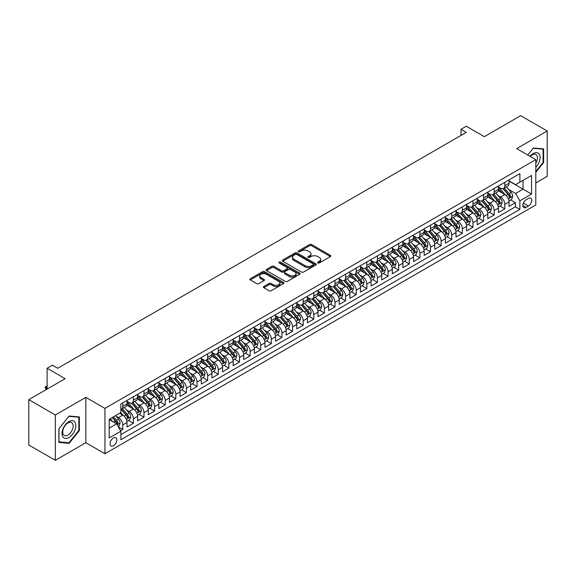 <?xml version="1.0" encoding="UTF-8"?>
<svg xmlns="http://www.w3.org/2000/svg" width="576" height="576" viewBox="0 0 576 576"><rect width="100%" height="100%" fill="white"/><g stroke="black" fill="none" stroke-linecap="round" stroke-linejoin="round"><path stroke-width="0.86" d="M317.851 262.958A1.03 0.598 0 0 0 319.306 262.958L330.372 256.572A1.476 0.85 0 0 0 330.804 255.967A1.476 0.85 0 0 0 330.372 255.37L311.623 244.541A1.476 0.85 0 0 0 309.542 244.541L298.476 250.934A1.03 0.598 0 0 0 298.174 251.352A1.03 0.598 0 0 0 298.476 251.77A1.03 0.598 0 0 0 299.93 251.77L301.363 250.949A4.716 2.722 0 0 1 308.03 250.949L309.593 251.849A4.716 2.722 0 0 1 310.975 253.771A4.716 2.722 0 0 1 309.593 255.694L308.16 256.522A1.03 0.598 0 0 0 307.858 256.946A1.03 0.598 0 0 0 308.16 257.364A1.03 0.598 0 0 0 309.622 257.364L311.054 256.536A4.716 2.722 0 0 1 317.722 256.536L319.284 257.443A4.716 2.722 0 0 1 320.659 259.366A4.716 2.722 0 0 1 319.284 261.288L317.851 262.116A1.03 0.598 0 0 0 317.549 262.541A1.03 0.598 0 0 0 317.851 262.958L317.851 262.116M113.429 445.766A4.802 2.772 120 0 0 116.568 441.533A4.802 2.772 120 0 0 115.834 437.688A4.802 2.772 120 0 0 113.429 437.926A4.802 2.772 120 0 0 110.297 442.159A4.802 2.772 120 0 0 111.031 446.004A4.802 2.772 120 0 0 113.429 445.766M263.815 286.517A1.476 0.85 0 0 0 263.383 287.122A1.476 0.85 0 0 0 263.815 287.719L269.071 290.758A1.476 0.85 0 0 0 271.159 290.758L283.45 283.658A1.476 0.85 0 0 0 283.882 283.061A1.476 0.85 0 0 0 283.45 282.456L264.701 271.634A1.476 0.85 0 0 0 262.62 271.634L250.322 278.734A1.476 0.85 0 0 0 249.89 279.331A1.476 0.85 0 0 0 250.322 279.936L256.68 283.601A1.476 0.85 0 0 0 258.761 283.601L264.024 280.562A1.476 0.85 0 0 0 264.456 279.965A1.476 0.85 0 0 0 264.024 279.36L260.87 277.546A3.938 2.275 0 0 1 259.718 275.933A3.938 2.275 0 0 1 262.152 273.83A3.938 2.275 0 0 1 266.443 274.327L278.791 281.448A3.938 2.275 0 0 1 279.943 283.061A3.938 2.275 0 0 1 277.51 285.163A3.938 2.275 0 0 1 273.218 284.666L271.159 283.478A1.476 0.85 0 0 0 269.071 283.478L263.815 286.517L263.815 287.719M535.795 182.923L547.2 176.342L547.2 130.997L520.668 115.682L484.322 136.67L466.286 126.252L460.98 129.312L466.286 132.379L57.715 368.258L52.409 365.198L47.102 368.258L47.102 389.095M55.332 414.979L55.332 460.318L85.838 442.699L85.838 397.361L55.332 414.979L28.8 399.658L65.146 378.677L47.102 368.258M85.838 397.361L104.94 408.391L535.795 159.646L535.795 204.984L104.94 453.73L104.94 408.391M547.2 130.997L516.694 148.615L535.795 159.646M301.471 272.052A1.476 0.85 0 0 0 303.552 272.052L315.842 264.96A1.476 0.85 0 0 0 316.274 264.355A1.476 0.85 0 0 0 315.842 263.758L297.094 252.929A1.476 0.85 0 0 0 295.013 252.929L282.722 260.028A1.476 0.85 0 0 0 282.29 260.626A1.476 0.85 0 0 0 282.722 261.23L301.471 272.052M279.54 263.182A1.03 0.598 0 0 1 280.584 263.326L280.584 262.102L299.65 273.11A1.476 0.85 0 0 1 300.082 273.708A1.476 0.85 0 0 1 299.65 274.313L287.352 281.405A1.476 0.85 0 0 1 285.271 281.405L266.522 270.583L266.522 269.381A1.476 0.85 0 0 0 266.09 269.978A1.476 0.85 0 0 0 266.522 270.583M266.522 269.381L271.786 266.342A1.476 0.85 0 0 1 273.866 266.342L281.47 270.734A1.476 0.85 0 0 0 283.55 270.734L287.042 268.718A1.476 0.85 0 0 0 287.474 268.114A1.476 0.85 0 0 0 287.042 267.516L279.13 262.944A1.03 0.598 0 0 1 278.827 262.519A1.03 0.598 0 0 1 279.461 261.972A1.03 0.598 0 0 1 280.584 262.102M55.332 460.318L28.8 445.003L28.8 399.658M120.571 430.675L122.767 429.408L118.368 426.866M115.862 416.045L118.526 417.586A6.005 3.463 60 0 1 122.767 424.937L127.015 422.482L127.015 426.96L133.38 423.281L128.556 420.494M126.475 409.918L129.139 411.458A6.005 3.463 60 0 1 133.38 418.81L137.628 416.354L137.628 420.833L143.993 417.154L139.169 414.367M137.088 403.79L139.752 405.331A6.005 3.463 60 0 1 143.993 412.682L148.241 410.227L148.241 414.706L154.606 411.026L149.774 408.24M147.694 397.663L150.365 399.204A6.005 3.463 60 0 1 154.606 406.555L158.854 404.1L158.854 408.578L165.218 404.899L160.387 402.113M158.306 391.536L160.97 393.077A6.005 3.463 60 0 1 165.218 400.428L169.466 397.98L169.466 402.451L175.831 398.772L171 395.986M168.919 385.409L171.583 386.95A6.005 3.463 60 0 1 175.831 394.301L180.072 391.853L180.072 396.324L186.444 392.645L181.613 389.858M179.532 379.282L182.196 380.822A6.005 3.463 60 0 1 186.444 388.174L190.685 385.726L190.685 390.197L197.057 386.518L192.226 383.731M190.145 373.154L192.809 374.695A6.005 3.463 60 0 1 197.057 382.046L201.298 379.598L201.298 384.07L207.67 380.39L202.838 377.604M200.758 367.027L203.422 368.568A6.005 3.463 60 0 1 207.67 375.919L211.91 373.471L211.91 377.942L218.275 374.263L213.451 371.477M211.37 360.9L214.034 362.441A6.005 3.463 60 0 1 218.275 369.792L222.523 367.344L222.523 371.815L228.888 368.136L224.064 365.35M221.983 354.773L224.647 356.314A6.005 3.463 60 0 1 228.888 363.665L233.136 361.217L233.136 365.688L239.501 362.009L234.677 359.222M232.596 348.646L235.26 350.186A6.005 3.463 60 0 1 239.501 357.538L243.749 355.09L243.749 359.561L250.114 355.889L245.29 353.095M243.209 342.526L245.873 344.059A6.005 3.463 60 0 1 250.114 351.41L254.362 348.962L254.362 353.434L260.726 349.762L255.895 346.968M253.814 336.398L256.486 337.932A6.005 3.463 60 0 1 260.726 345.283L264.974 342.835L264.974 347.306L271.339 343.634L266.508 340.841M264.427 330.271L267.091 331.805A6.005 3.463 60 0 1 271.339 339.156L275.587 336.708L275.587 341.179L281.952 337.507L277.121 334.721M275.04 324.144L277.704 325.678A6.005 3.463 60 0 1 281.952 333.029L286.193 330.581L286.193 335.052L292.565 331.38L287.734 328.594M285.653 318.017L288.317 319.55A6.005 3.463 60 0 1 292.565 326.909L296.806 324.454L296.806 328.925L303.178 325.253L298.346 322.466M296.266 311.89L298.93 313.423A6.005 3.463 60 0 1 303.178 320.782L307.418 318.326L307.418 322.798L313.79 319.126L308.959 316.339M306.878 305.762L309.542 307.296A6.005 3.463 60 0 1 313.79 314.654L318.031 312.199L318.031 316.67L324.396 312.998L319.572 310.212M317.491 299.635L320.155 301.176A6.005 3.463 60 0 1 324.396 308.527L328.644 306.072L328.644 310.55L335.009 306.871L330.185 304.085M328.104 293.508L330.768 295.049A6.005 3.463 60 0 1 335.009 302.4L339.257 299.945L339.257 304.423L345.622 300.744L340.798 297.958M338.717 287.381L341.381 288.922A6.005 3.463 60 0 1 345.622 296.273L349.87 293.818L349.87 298.296L356.234 294.617L351.41 291.83M349.33 281.254L351.994 282.794A6.005 3.463 60 0 1 356.234 290.146L360.482 287.69L360.482 292.169L366.847 288.49L362.016 285.703M359.935 275.126L362.606 276.667A6.005 3.463 60 0 1 366.847 284.018L371.095 281.57L371.095 286.042L377.46 282.362L372.629 279.576M370.548 268.999L373.212 270.54A6.005 3.463 60 0 1 377.46 277.891L381.708 275.443L381.708 279.914L388.073 276.235L383.242 273.449M381.161 262.872L383.825 264.413A6.005 3.463 60 0 1 388.073 271.764L392.314 269.316L392.314 273.787L398.686 270.108L393.854 267.322M391.774 256.745L394.438 258.286A6.005 3.463 60 0 1 398.686 265.637L402.926 263.189L402.926 267.66L409.298 263.981L404.467 261.194M402.386 250.618L405.05 252.158A6.005 3.463 60 0 1 409.298 259.51L413.539 257.062L413.539 261.533L419.911 257.854L415.08 255.067M412.999 244.49L415.663 246.031A6.005 3.463 60 0 1 419.911 253.382L424.152 250.934L424.152 255.406L430.517 251.726L425.693 248.94M423.612 238.363L426.276 239.904A6.005 3.463 60 0 1 430.517 247.255L434.765 244.807L434.765 249.278L441.13 245.599L436.306 242.813M434.225 232.236L436.889 233.777A6.005 3.463 60 0 1 441.13 241.128L445.378 238.68L445.378 243.151L451.742 239.479L446.918 236.686M444.838 226.116L447.502 227.65A6.005 3.463 60 0 1 451.742 235.001L455.99 232.553L455.99 237.024L462.355 233.352L457.531 230.558M455.45 219.989L458.114 221.522A6.005 3.463 60 0 1 462.355 228.874L466.603 226.426L466.603 230.897L472.968 227.225L468.137 224.431M466.056 213.862L468.727 215.395A6.005 3.463 60 0 1 472.968 222.746L477.216 220.298L477.216 224.77L483.581 221.098L478.75 218.304M476.669 207.734L479.333 209.268A6.005 3.463 60 0 1 483.581 216.619L487.829 214.171L487.829 218.642L494.194 214.97L489.362 212.184M487.282 201.607L489.946 203.141A6.005 3.463 60 0 1 494.194 210.499L498.434 208.044L498.434 212.515L504.806 208.843L504.806 204.372A6.005 3.463 -120 0 0 500.558 197.014L497.894 195.48M499.975 206.057L504.806 208.843M127.015 422.482A6.005 3.463 -120 0 0 122.767 415.13L119.585 413.294M137.628 416.354A6.005 3.463 -120 0 0 133.38 409.003L126.821 405.216M148.241 410.227A6.005 3.463 -120 0 0 143.993 402.876L137.434 399.089M158.854 404.1A6.005 3.463 -120 0 0 154.606 396.749L148.046 392.962M169.466 397.98A6.005 3.463 -120 0 0 165.218 390.622L158.652 386.834M180.072 391.853A6.005 3.463 -120 0 0 175.831 384.494L169.265 380.707M190.685 385.726A6.005 3.463 -120 0 0 186.444 378.367L179.878 374.58M201.298 379.598A6.005 3.463 -120 0 0 197.057 372.247L190.49 368.453M211.91 373.471A6.005 3.463 -120 0 0 207.67 366.12L201.103 362.326M222.523 367.344A6.005 3.463 -120 0 0 218.275 359.993L211.716 356.198M233.136 361.217A6.005 3.463 -120 0 0 228.888 353.866L222.329 350.071M243.749 355.09A6.005 3.463 -120 0 0 239.501 347.738L232.942 343.951M254.362 348.962A6.005 3.463 -120 0 0 250.114 341.611L243.554 337.824M264.974 342.835A6.005 3.463 -120 0 0 260.726 335.484L254.167 331.697M275.587 336.708A6.005 3.463 -120 0 0 271.339 329.357L264.773 325.57M286.193 330.581A6.005 3.463 -120 0 0 281.952 323.23L275.386 319.442M296.806 324.454A6.005 3.463 -120 0 0 292.565 317.102L285.998 313.315M307.418 318.326A6.005 3.463 -120 0 0 303.178 310.975L296.611 307.188M318.031 312.199A6.005 3.463 -120 0 0 313.79 304.848L307.224 301.061M328.644 306.072A6.005 3.463 -120 0 0 324.396 298.721L317.837 294.934M339.257 299.945A6.005 3.463 -120 0 0 335.009 292.594L328.45 288.806M349.87 293.818A6.005 3.463 -120 0 0 345.622 286.466L339.062 282.679M360.482 287.69A6.005 3.463 -120 0 0 356.234 280.339L349.675 276.552M371.095 281.57A6.005 3.463 -120 0 0 366.847 274.212L360.288 270.425M381.708 275.443A6.005 3.463 -120 0 0 377.46 268.085L370.894 264.298M392.314 269.316A6.005 3.463 -120 0 0 388.073 261.958L381.506 258.17M402.926 263.189A6.005 3.463 -120 0 0 398.686 255.838L392.119 252.043M413.539 257.062A6.005 3.463 -120 0 0 409.298 249.71L402.732 245.916M424.152 250.934A6.005 3.463 -120 0 0 419.911 243.583L413.345 239.789M434.765 244.807A6.005 3.463 -120 0 0 430.517 237.456L423.958 233.662M445.378 238.68A6.005 3.463 -120 0 0 441.13 231.329L434.57 227.534M455.99 232.553A6.005 3.463 -120 0 0 451.742 225.202L445.183 221.414M466.603 226.426A6.005 3.463 -120 0 0 462.355 219.074L455.796 215.287M477.216 220.298A6.005 3.463 -120 0 0 472.968 212.947L466.409 209.16M487.829 214.171A6.005 3.463 -120 0 0 483.581 206.82L477.014 203.033M498.434 208.044A6.005 3.463 -120 0 0 494.194 200.693L487.627 196.906M528.473 198.425L526.133 199.771A4.651 2.686 120 0 0 523.094 203.875A4.651 2.686 120 0 0 523.807 207.605A4.651 2.686 120 0 0 526.133 207.374L528.473 206.021A4.651 2.686 120 0 0 531.511 201.924A4.651 2.686 120 0 0 530.798 198.194A4.651 2.686 120 0 0 528.473 198.425M109.188 428.119L116.618 423.835L120.859 431.186L120.859 439.762L519.876 209.39L519.876 200.815L515.628 193.464L508.507 189.353M120.859 431.186L109.188 437.926L109.188 419.299L120.859 412.56L120.859 403.978L519.876 173.614L519.876 182.189L531.547 175.45L531.547 194.076L519.876 200.815M127.015 401.407L129.139 402.631A6.005 3.463 60 0 0 132.142 402.934L136.382 400.478A6.005 3.463 -120 0 0 137.628 397.728L137.628 394.301M137.628 395.28L139.752 396.504A6.005 3.463 60 0 0 142.754 396.806L146.995 394.351A6.005 3.463 -120 0 0 148.241 391.608L148.241 388.174M148.241 389.153L150.365 390.377A6.005 3.463 60 0 0 153.36 390.679L157.608 388.224A6.005 3.463 -120 0 0 158.854 385.481L158.854 382.046M158.854 383.026L160.97 384.25A6.005 3.463 60 0 0 163.973 384.552L168.221 382.097A6.005 3.463 -120 0 0 169.466 379.354L169.466 375.919M169.466 376.898L171.583 378.122A6.005 3.463 60 0 0 174.586 378.425L178.834 375.97A6.005 3.463 -120 0 0 180.072 373.226L180.072 369.792M180.072 370.771L182.196 371.995A6.005 3.463 60 0 0 185.198 372.298L189.446 369.842A6.005 3.463 -120 0 0 190.685 367.099L190.685 363.665M190.685 364.644L192.809 365.875A6.005 3.463 60 0 0 195.811 366.17L200.059 363.715A6.005 3.463 -120 0 0 201.298 360.972L201.298 357.538M201.298 358.517L203.422 359.748A6.005 3.463 60 0 0 206.424 360.043L210.665 357.595A6.005 3.463 -120 0 0 211.91 354.845L211.91 351.41M211.91 352.39L214.034 353.621A6.005 3.463 60 0 0 217.037 353.916L221.278 351.468A6.005 3.463 -120 0 0 222.523 348.718L222.523 345.283M222.523 346.27L224.647 347.494A6.005 3.463 60 0 0 227.65 347.789L231.89 345.341A6.005 3.463 -120 0 0 233.136 342.59L233.136 339.156M233.136 340.142L235.26 341.366A6.005 3.463 60 0 0 238.262 341.662L242.503 339.214A6.005 3.463 -120 0 0 243.749 336.463L243.749 333.029M243.749 334.015L245.873 335.239A6.005 3.463 60 0 0 248.868 335.534L253.116 333.086A6.005 3.463 -120 0 0 254.362 330.336L254.362 326.902M254.362 327.888L256.486 329.112A6.005 3.463 60 0 0 259.481 329.407L263.729 326.959A6.005 3.463 -120 0 0 264.974 324.209L264.974 320.782M264.974 321.761L267.091 322.985A6.005 3.463 60 0 0 270.094 323.28L274.342 320.832A6.005 3.463 -120 0 0 275.587 318.082L275.587 314.654M275.587 315.634L277.704 316.858A6.005 3.463 60 0 0 280.706 317.153L284.954 314.705A6.005 3.463 -120 0 0 286.193 311.954L286.193 308.527M286.193 309.506L288.317 310.73A6.005 3.463 60 0 0 291.319 311.026L295.567 308.578A6.005 3.463 -120 0 0 296.806 305.827L296.806 302.4M296.806 303.379L298.93 304.603A6.005 3.463 60 0 0 301.932 304.898L306.18 302.45A6.005 3.463 -120 0 0 307.418 299.7L307.418 296.273M307.418 297.252L309.542 298.476A6.005 3.463 60 0 0 312.545 298.771L316.786 296.323A6.005 3.463 -120 0 0 318.031 293.573L318.031 290.146M318.031 291.125L320.155 292.349A6.005 3.463 60 0 0 323.158 292.644L327.398 290.196A6.005 3.463 -120 0 0 328.644 287.446L328.644 284.018M328.644 284.998L330.768 286.222A6.005 3.463 60 0 0 333.77 286.524L338.011 284.069A6.005 3.463 -120 0 0 339.257 281.318L339.257 277.891M339.257 278.87L341.381 280.094A6.005 3.463 60 0 0 344.383 280.397L348.624 277.942A6.005 3.463 -120 0 0 349.87 275.191L349.87 271.764M349.87 272.743L351.994 273.967A6.005 3.463 60 0 0 354.989 274.27L359.237 271.814A6.005 3.463 -120 0 0 360.482 269.071L360.482 265.637M360.482 266.616L362.606 267.84A6.005 3.463 60 0 0 365.602 268.142L369.85 265.687A6.005 3.463 -120 0 0 371.095 262.944L371.095 259.51M371.095 260.489L373.212 261.713A6.005 3.463 60 0 0 376.214 262.015L380.462 259.56A6.005 3.463 -120 0 0 381.708 256.817L381.708 253.382M381.708 254.362L383.825 255.586A6.005 3.463 60 0 0 386.827 255.888L391.075 253.433A6.005 3.463 -120 0 0 392.314 250.69L392.314 247.255M392.314 248.234L394.438 249.466A6.005 3.463 60 0 0 397.44 249.761L401.688 247.306A6.005 3.463 -120 0 0 402.926 244.562L402.926 241.128M402.926 242.107L405.05 243.338A6.005 3.463 60 0 0 408.053 243.634L412.301 241.178A6.005 3.463 -120 0 0 413.539 238.435L413.539 235.001M413.539 235.98L415.663 237.211A6.005 3.463 60 0 0 418.666 237.506L422.906 235.058A6.005 3.463 -120 0 0 424.152 232.308L424.152 228.874M424.152 229.853L426.276 231.084A6.005 3.463 60 0 0 429.278 231.379L433.519 228.931A6.005 3.463 -120 0 0 434.765 226.181L434.765 222.746M434.765 223.733L436.889 224.957A6.005 3.463 60 0 0 439.891 225.252L444.132 222.804A6.005 3.463 -120 0 0 445.378 220.054L445.378 216.619M445.378 217.606L447.502 218.83A6.005 3.463 60 0 0 450.504 219.125L454.745 216.677A6.005 3.463 -120 0 0 455.99 213.926L455.99 210.492M455.99 211.478L458.114 212.702A6.005 3.463 60 0 0 461.11 212.998L465.358 210.55A6.005 3.463 -120 0 0 466.603 207.799L466.603 204.372M466.603 205.351L468.727 206.575A6.005 3.463 60 0 0 471.722 206.87L475.97 204.422A6.005 3.463 -120 0 0 477.216 201.672L477.216 198.245M477.216 199.224L479.333 200.448A6.005 3.463 60 0 0 482.335 200.743L486.583 198.295A6.005 3.463 -120 0 0 487.829 195.545L487.829 192.118M487.829 193.097L489.946 194.321A6.005 3.463 60 0 0 492.948 194.616L497.196 192.168A6.005 3.463 -120 0 0 498.434 189.418L498.434 185.99M120.859 434.614L515.419 206.82L515.419 202.716L509.047 206.388L509.047 201.917A6.005 3.463 -120 0 0 504.806 194.566L498.24 190.778M498.434 186.97L500.558 188.194A6.005 3.463 -120 0 0 503.561 188.489A6.005 3.463 -120 0 0 504.806 185.746L504.806 182.311M503.561 188.489L507.809 186.041A6.005 3.463 -120 0 0 509.047 183.29L509.047 179.863M122.767 402.876L122.767 406.31A6.005 3.463 60 0 1 121.529 409.054A6.005 3.463 60 0 1 120.859 409.298M121.529 409.054L125.77 406.606A6.005 3.463 -120 0 0 127.015 403.855L127.015 400.428M133.38 396.749L133.38 400.183A6.005 3.463 60 0 1 132.142 402.934M143.993 390.622L143.993 394.056A6.005 3.463 60 0 1 142.754 396.806M154.606 384.494L154.606 387.929A6.005 3.463 60 0 1 153.36 390.679M165.218 378.367L165.218 381.802A6.005 3.463 60 0 1 163.973 384.552M175.831 372.247L175.831 375.674A6.005 3.463 60 0 1 174.586 378.425M186.444 366.12L186.444 369.547A6.005 3.463 60 0 1 185.198 372.298M197.057 359.993L197.057 363.42A6.005 3.463 60 0 1 195.811 366.17M207.67 353.866L207.67 357.293A6.005 3.463 60 0 1 206.424 360.043M218.275 347.738L218.275 351.166A6.005 3.463 60 0 1 217.037 353.916M228.888 341.611L228.888 345.038A6.005 3.463 60 0 1 227.65 347.789M239.501 335.484L239.501 338.911A6.005 3.463 60 0 1 238.262 341.662M250.114 329.357L250.114 332.784A6.005 3.463 60 0 1 248.868 335.534M260.726 323.23L260.726 326.657A6.005 3.463 60 0 1 259.481 329.407M271.339 317.102L271.339 320.537A6.005 3.463 60 0 1 270.094 323.28M281.952 310.975L281.952 314.41A6.005 3.463 60 0 1 280.706 317.153M292.565 304.848L292.565 308.282A6.005 3.463 60 0 1 291.319 311.026M303.178 298.721L303.178 302.155A6.005 3.463 60 0 1 301.932 304.898M313.79 292.594L313.79 296.028A6.005 3.463 60 0 1 312.545 298.771M324.396 286.466L324.396 289.901A6.005 3.463 60 0 1 323.158 292.644M335.009 280.339L335.009 283.774A6.005 3.463 60 0 1 333.77 286.524M345.622 274.212L345.622 277.646A6.005 3.463 60 0 1 344.383 280.397M356.234 268.085L356.234 271.519A6.005 3.463 60 0 1 354.989 274.27M366.847 261.958L366.847 265.392A6.005 3.463 60 0 1 365.602 268.142M377.46 255.83L377.46 259.265A6.005 3.463 60 0 1 376.214 262.015M388.073 249.71L388.073 253.138A6.005 3.463 60 0 1 386.827 255.888M398.686 243.583L398.686 247.01A6.005 3.463 60 0 1 397.44 249.761M409.298 237.456L409.298 240.883A6.005 3.463 60 0 1 408.053 243.634M419.911 231.329L419.911 234.756A6.005 3.463 60 0 1 418.666 237.506M430.517 225.202L430.517 228.629A6.005 3.463 60 0 1 429.278 231.379M441.13 219.074L441.13 222.502A6.005 3.463 60 0 1 439.891 225.252M451.742 212.947L451.742 216.374A6.005 3.463 60 0 1 450.504 219.125M462.355 206.82L462.355 210.247A6.005 3.463 60 0 1 461.11 212.998M472.968 200.693L472.968 204.127A6.005 3.463 60 0 1 471.722 206.87M483.581 194.566L483.581 198A6.005 3.463 60 0 1 482.335 200.743M494.194 188.438L494.194 191.873A6.005 3.463 60 0 1 492.948 194.616M494.194 210.499L494.194 214.97M483.581 216.619L483.581 221.098M472.968 222.746L472.968 227.225M462.355 228.874L462.355 233.352M451.742 235.001L451.742 239.479M441.13 241.128L441.13 245.599M430.517 247.255L430.517 251.726M419.911 253.382L419.911 257.854M409.298 259.51L409.298 263.981M398.686 265.637L398.686 270.108M388.073 271.764L388.073 276.235M377.46 277.891L377.46 282.362M366.847 284.018L366.847 288.49M356.234 290.146L356.234 294.617M345.622 296.273L345.622 300.744M335.009 302.4L335.009 306.871M324.396 308.527L324.396 312.998M313.79 314.654L313.79 319.126M303.178 320.782L303.178 325.253M292.565 326.909L292.565 331.38M281.952 333.029L281.952 337.507M271.339 339.156L271.339 343.634M260.726 345.283L260.726 349.762M250.114 351.41L250.114 355.889M239.501 357.538L239.501 362.009M228.888 363.665L228.888 368.136M218.275 369.792L218.275 374.263M207.67 375.919L207.67 380.39M197.057 382.046L197.057 386.518M186.444 388.174L186.444 392.645M175.831 394.301L175.831 398.772M165.218 400.428L165.218 404.899M154.606 406.555L154.606 411.026M143.993 412.682L143.993 417.154M133.38 418.81L133.38 423.281M122.767 424.937L122.767 429.408M116.618 423.835L109.188 419.544M515.628 193.464L523.058 189.173L523.058 180.353L531.547 175.45M509.047 181.087L531.547 194.076M509.047 180.842L515.628 184.637L519.876 182.189M85.838 442.699L104.94 453.73M460.98 129.312L460.98 135.439M510.588 199.93L515.419 202.716M515.419 206.82L519.876 209.39M535.795 172.318L543.643 162.547L543.643 148.896L533.405 147.982L527.76 155.002M58.889 442.426L69.127 443.34L79.366 430.596L79.366 416.945L69.127 416.03L58.889 428.767L58.889 442.426M543.118 162.245L543.643 162.547M78.833 430.294L79.366 430.596M68.047 442.714L69.127 443.34M318.262 263.102L319.284 262.512A4.716 2.722 0 0 0 320.659 260.59L320.659 259.366M310.975 253.771L310.975 254.995A4.716 2.722 0 0 1 309.593 256.925L308.578 257.508M330.372 255.37L330.372 256.572L311.623 245.765A1.476 0.85 0 0 0 309.542 245.765L298.886 251.921M315.842 263.758L315.842 264.96L297.094 254.153A1.476 0.85 0 0 0 295.013 254.153L282.737 261.238M313.243 264.78A1.03 0.598 0 0 0 313.546 264.355A1.03 0.598 0 0 0 313.243 263.938L296.784 254.434A1.03 0.598 0 0 0 295.322 254.434L293.81 255.305A4.716 2.722 0 0 0 292.435 257.227A4.716 2.722 0 0 0 293.81 259.157L305.064 265.651A4.716 2.722 0 0 0 311.731 265.651L313.243 264.78L313.243 266.004A1.03 0.598 0 0 0 313.546 265.579L313.546 264.355M292.435 257.227L292.435 258.458A4.716 2.722 0 0 0 293.81 260.381L293.81 259.157M313.243 266.004L311.731 266.875A4.716 2.722 0 0 1 305.064 266.875L293.81 260.381M266.544 270.59L271.786 267.566L271.786 266.342M287.474 268.114L287.474 269.338A1.476 0.85 0 0 1 287.042 269.942L283.55 271.958A1.476 0.85 0 0 1 281.47 271.958L273.866 267.566A1.476 0.85 0 0 0 271.786 267.566M280.584 263.326L299.628 274.32M289.361 275.285A3.938 2.275 0 0 0 293.652 275.782A3.938 2.275 0 0 0 296.086 273.679A3.938 2.275 0 0 0 294.934 272.066L290.585 269.561A1.476 0.85 0 0 0 288.504 269.561L285.012 271.577A1.476 0.85 0 0 0 284.58 272.174A1.476 0.85 0 0 0 285.012 272.779L289.361 275.285L289.361 276.516A3.938 2.275 0 0 0 293.652 277.006A3.938 2.275 0 0 0 296.086 274.903L296.086 273.679M284.58 272.174L284.58 273.398A1.476 0.85 0 0 0 285.012 274.003L285.012 272.779M289.361 276.516L285.012 274.003M279.943 283.061L279.943 284.285A3.938 2.275 0 0 1 277.51 286.387A3.938 2.275 0 0 1 273.218 285.898L271.159 284.71A1.476 0.85 0 0 0 269.071 284.71L263.837 287.734M259.718 275.933L259.718 277.157A3.938 2.275 0 0 0 260.87 278.77L260.87 277.546M264.002 280.577L260.87 278.77M283.428 283.673L264.701 272.858A1.476 0.85 0 0 0 262.62 272.858L250.344 279.943M508.961 200.866L511.704 199.282L512.762 196.222A3.974 2.297 -120 0 0 511.214 192.485L506.369 186.869M505.397 194.954L499.644 188.294A11.484 6.631 -120 0 0 498.434 187.034M502.243 193.082L499.025 189.36A9.533 5.501 -120 0 0 498.434 188.719M503.021 188.705L507.924 194.386A3.974 2.297 60 0 1 509.342 197.122C509.94 197.928 510.365 197.676 510.617 196.387A3.974 2.297 -120 0 0 509.198 193.651L504.353 188.035M503.309 188.611L508.579 194.717A2.023 1.166 60 0 1 509.09 195.509L510.617 196.387M509.342 197.122L509.63 197.597M535.795 167.386A9.756 5.63 120 0 0 539.964 156.074A9.756 5.63 120 0 0 533.189 153.547A9.756 5.63 120 0 0 529.999 156.298M535.795 163.296A7.387 4.262 120 0 0 535.918 154.555A7.387 4.262 120 0 0 532.224 154.922A7.387 4.262 120 0 0 530.294 156.47M527.782 155.016L533.189 148.284L543.118 149.17L543.118 162.396L535.795 171.504M542.455 148.788L543.118 149.17M74.887 430.092A9.756 5.63 120 0 0 72.36 420.674A9.756 5.63 120 0 0 62.942 429.026A9.756 5.63 120 0 0 65.462 438.451A9.756 5.63 120 0 0 74.887 430.092M72.468 429.408A7.387 4.262 120 0 0 71.64 422.604A7.387 4.262 120 0 0 63.425 428.594A7.387 4.262 120 0 0 64.253 435.398A7.387 4.262 120 0 0 72.468 429.408M58.99 441.907L58.99 428.674L68.911 416.333L78.833 417.218L78.833 430.445L68.911 442.793L58.889 441.842M78.178 416.837L78.833 417.218M498.348 206.993L501.091 205.409L502.15 202.349A3.974 2.297 -120 0 0 500.602 198.612L495.756 192.996M494.784 201.082L489.031 194.422A11.484 6.631 -120 0 0 487.829 193.162M491.63 199.21L488.412 195.487A9.533 5.501 -120 0 0 487.829 194.846M492.408 194.832L497.311 200.513A3.974 2.297 60 0 1 498.73 203.249C499.327 204.048 499.752 203.803 500.004 202.514A3.974 2.297 -120 0 0 498.586 199.778L493.74 194.162M492.696 194.738L497.966 200.844A2.023 1.166 60 0 1 498.478 201.636L500.004 202.514M498.73 203.249L499.018 203.724M487.735 213.12L490.478 211.536L491.537 208.476A3.974 2.297 -120 0 0 489.989 204.739L485.143 199.123M484.171 207.209L478.418 200.549A11.484 6.631 -120 0 0 477.216 199.289M481.018 205.337L477.799 201.614A9.533 5.501 -120 0 0 477.216 200.974M481.795 200.959L486.698 206.64A3.974 2.297 60 0 1 488.117 209.376C488.714 210.175 489.139 209.93 489.391 208.642A3.974 2.297 -120 0 0 487.973 205.906L483.127 200.29M482.083 200.866L487.354 206.971A2.023 1.166 60 0 1 487.865 207.763L489.391 208.642M488.117 209.376L488.405 209.851M477.122 219.247L479.866 217.663L480.924 214.603A3.974 2.297 -120 0 0 479.376 210.866L474.53 205.25M473.558 213.336L467.806 206.676A11.484 6.631 -120 0 0 466.603 205.416M470.405 211.464L467.186 207.742A9.533 5.501 -120 0 0 466.603 207.101M471.182 207.086L476.086 212.767A3.974 2.297 60 0 1 477.504 215.503C478.102 216.302 478.526 216.058 478.778 214.769A3.974 2.297 -120 0 0 477.36 212.033L472.514 206.417M471.47 206.993L476.741 213.098A2.023 1.166 60 0 1 477.252 213.89L478.778 214.769M477.504 215.503L477.799 215.978M466.51 225.374L469.253 223.79L470.318 220.73A3.974 2.297 -120 0 0 468.763 216.994L463.918 211.378M462.946 219.463L457.193 212.803A11.484 6.631 -120 0 0 455.99 211.543M459.792 217.591L456.574 213.869A9.533 5.501 -120 0 0 455.99 213.228M460.57 213.214L465.48 218.894A3.974 2.297 60 0 1 466.891 221.63C467.489 222.43 467.914 222.185 468.166 220.896A3.974 2.297 -120 0 0 466.747 218.16L461.902 212.544M460.858 213.12L466.128 219.226A2.023 1.166 60 0 1 466.639 220.018L468.166 220.896M466.891 221.63L467.186 222.106M455.897 231.502L458.64 229.918L459.706 226.858A3.974 2.297 -120 0 0 458.158 223.121L453.305 217.505M452.333 225.59L446.587 218.93A11.484 6.631 -120 0 0 445.378 217.67M449.179 223.718L445.961 219.996A9.533 5.501 -120 0 0 445.378 219.355M449.957 219.341L454.867 225.022A3.974 2.297 60 0 1 456.286 227.758C456.883 228.557 457.308 228.312 457.553 227.023A3.974 2.297 -120 0 0 456.134 224.287L451.289 218.671M450.252 219.247L455.515 225.353A2.023 1.166 60 0 1 456.026 226.145L457.553 227.023M456.286 227.758L456.574 228.233M445.291 237.629L448.027 236.045L449.093 232.978A3.974 2.297 -120 0 0 447.545 229.248L442.692 223.632M441.72 231.718L435.974 225.058A11.484 6.631 -120 0 0 434.765 223.798M438.566 229.846L435.355 226.123A9.533 5.501 -120 0 0 434.765 225.482M439.351 225.468L444.254 231.149A3.974 2.297 60 0 1 445.673 233.885C446.27 234.684 446.695 234.439 446.947 233.15A3.974 2.297 -120 0 0 445.529 230.414L440.676 224.798M439.639 225.374L444.91 231.48A2.023 1.166 60 0 1 445.414 232.272L446.947 233.15M445.673 233.885L445.961 234.36M434.678 243.756L437.422 242.172L438.48 239.105A3.974 2.297 -120 0 0 436.932 235.375L432.079 229.759M431.107 237.845L425.362 231.185A11.484 6.631 -120 0 0 424.152 229.925M427.954 235.973L424.742 232.25A9.533 5.501 -120 0 0 424.152 231.61M428.738 231.595L433.642 237.276A3.974 2.297 60 0 1 435.06 240.012C435.658 240.811 436.082 240.566 436.334 239.278A3.974 2.297 -120 0 0 434.916 236.534L430.063 230.926M429.026 231.502L434.297 237.6A2.023 1.166 60 0 1 434.808 238.399L436.334 239.278M435.06 240.012L435.348 240.487M424.066 249.883L426.809 248.299L427.867 245.232A3.974 2.297 -120 0 0 426.319 241.502L421.466 235.886M420.494 243.972L414.749 237.312A11.484 6.631 -120 0 0 413.539 236.052M417.341 242.1L414.13 238.378A9.533 5.501 -120 0 0 413.539 237.737M418.126 237.722L423.029 243.403A3.974 2.297 60 0 1 424.447 246.139C425.045 246.938 425.47 246.694 425.722 245.405A3.974 2.297 -120 0 0 424.303 242.662L419.45 237.053M418.414 237.629L423.684 243.727A2.023 1.166 60 0 1 424.195 244.519L425.722 245.405M424.447 246.139L424.735 246.614M413.453 256.01L416.196 254.426L417.254 251.359A3.974 2.297 -120 0 0 415.706 247.63L410.861 242.014M409.889 250.092L404.136 243.439A11.484 6.631 -120 0 0 402.926 242.179M406.735 248.227L403.517 244.505A9.533 5.501 -120 0 0 402.926 243.864M407.513 243.85L412.416 249.523A3.974 2.297 60 0 1 413.834 252.266C414.432 253.066 414.857 252.821 415.109 251.532A3.974 2.297 -120 0 0 413.69 248.789L408.838 243.18M407.801 243.756L413.071 249.854A2.023 1.166 60 0 1 413.582 250.646L415.109 251.532M413.834 252.266L414.122 252.734M402.84 262.138L405.583 260.554L406.642 257.486A3.974 2.297 -120 0 0 405.094 253.757L400.248 248.141M399.276 256.219L393.523 249.566A11.484 6.631 -120 0 0 392.314 248.299M396.122 254.354L392.904 250.632A9.533 5.501 -120 0 0 392.314 249.991M396.9 249.977L401.803 255.65A3.974 2.297 60 0 1 403.222 258.394C403.819 259.193 404.244 258.948 404.496 257.659A3.974 2.297 -120 0 0 403.078 254.916L398.232 249.307M397.188 249.883L402.458 255.982A2.023 1.166 60 0 1 402.97 256.774L404.496 257.659M403.222 258.394L403.51 258.862M392.227 268.265L394.97 266.681L396.029 263.614A3.974 2.297 -120 0 0 394.481 259.884L389.635 254.268M388.663 262.346L382.91 255.694A11.484 6.631 -120 0 0 381.708 254.426M385.51 260.482L382.291 256.759A9.533 5.501 -120 0 0 381.708 256.118M386.287 256.104L391.19 261.778A3.974 2.297 60 0 1 392.609 264.521C393.206 265.32 393.631 265.075 393.883 263.786A3.974 2.297 -120 0 0 392.465 261.043L387.619 255.434M386.575 256.01L391.846 262.109A2.023 1.166 60 0 1 392.357 262.901L393.883 263.786M392.609 264.521L392.897 264.989M381.614 274.392L384.358 272.808L385.416 269.741A3.974 2.297 -120 0 0 383.868 266.011L379.022 260.395M378.05 268.474L372.298 261.821A11.484 6.631 -120 0 0 371.095 260.554M374.897 266.609L371.678 262.886A9.533 5.501 -120 0 0 371.095 262.246M375.674 262.231L380.578 267.905A3.974 2.297 60 0 1 381.996 270.648C382.594 271.447 383.018 271.202 383.27 269.914A3.974 2.297 -120 0 0 381.852 267.17L377.006 261.562M375.962 262.138L381.233 268.236A2.023 1.166 60 0 1 381.744 269.028L383.27 269.914M381.996 270.648L382.284 271.116M371.002 280.519L373.745 278.935L374.803 275.868A3.974 2.297 -120 0 0 373.255 272.131L368.41 266.522M367.438 274.601L361.685 267.948A11.484 6.631 -120 0 0 360.482 266.681M364.284 272.736L361.066 269.014A9.533 5.501 -120 0 0 360.482 268.373M365.062 268.358L369.965 274.032A3.974 2.297 60 0 1 371.383 276.775C371.981 277.574 372.406 277.33 372.658 276.041A3.974 2.297 -120 0 0 371.239 273.298L366.394 267.682M365.35 268.265L370.62 274.363A2.023 1.166 60 0 1 371.131 275.155L372.658 276.041M371.383 276.775L371.678 277.243M360.389 286.639L363.132 285.062L364.198 281.995A3.974 2.297 -120 0 0 362.642 278.258L357.797 272.65M356.825 280.728L351.072 274.075A11.484 6.631 -120 0 0 349.87 272.808M353.671 278.863L350.453 275.141A9.533 5.501 -120 0 0 349.87 274.5M354.449 274.486L359.359 280.159A3.974 2.297 60 0 1 360.77 282.902C361.368 283.702 361.793 283.457 362.045 282.168A3.974 2.297 -120 0 0 360.626 279.425L355.781 273.809M354.737 274.392L360.007 280.49A2.023 1.166 60 0 1 360.518 281.282L362.045 282.168M360.77 282.902L361.066 283.37M349.776 292.766L352.519 291.19L353.585 288.122A3.974 2.297 -120 0 0 352.037 284.386L347.184 278.777M346.212 286.855L340.466 280.195A11.484 6.631 -120 0 0 339.257 278.935M343.058 284.99L339.84 281.261A9.533 5.501 -120 0 0 339.257 280.627M343.836 280.613L348.746 286.286A3.974 2.297 60 0 1 350.165 289.03C350.762 289.829 351.187 289.584 351.432 288.295A3.974 2.297 -120 0 0 350.014 285.552L345.168 279.936M344.131 280.519L349.394 286.618A2.023 1.166 60 0 1 349.906 287.41L351.432 288.295M350.165 289.03L350.453 289.498M339.17 298.894L341.906 297.31L342.972 294.25A3.974 2.297 -120 0 0 341.424 290.513L336.571 284.904M335.599 292.982L329.854 286.322A11.484 6.631 -120 0 0 328.644 285.062M332.446 291.118L329.234 287.388A9.533 5.501 -120 0 0 328.644 286.754M333.23 286.733L338.134 292.414A3.974 2.297 60 0 1 339.552 295.157C340.15 295.956 340.574 295.711 340.826 294.415A3.974 2.297 -120 0 0 339.408 291.679L334.555 286.063M333.518 286.646L338.789 292.745A2.023 1.166 60 0 1 339.293 293.537L340.826 294.415M339.552 295.157L339.84 295.625M328.558 305.021L331.301 303.437L332.359 300.377A3.974 2.297 -120 0 0 330.811 296.64L325.958 291.031M324.986 299.11L319.241 292.45A11.484 6.631 -120 0 0 318.031 291.19M321.833 297.245L318.622 293.515A9.533 5.501 -120 0 0 318.031 292.874M322.618 292.86L327.521 298.541A3.974 2.297 60 0 1 328.939 301.284C329.537 302.083 329.962 301.838 330.214 300.542A3.974 2.297 -120 0 0 328.795 297.806L323.942 292.19M322.906 292.774L328.176 298.872A2.023 1.166 60 0 1 328.687 299.664L330.214 300.542M328.939 301.284L329.227 301.752M317.945 311.148L320.688 309.564L321.746 306.504A3.974 2.297 -120 0 0 320.198 302.767L315.346 297.158M314.374 305.237L308.628 298.577A11.484 6.631 -120 0 0 307.418 297.317M311.22 303.372L308.009 299.642A9.533 5.501 -120 0 0 307.418 299.002M312.005 298.987L316.908 304.668A3.974 2.297 60 0 1 318.326 307.411C318.924 308.21 319.349 307.966 319.601 306.67A3.974 2.297 -120 0 0 318.182 303.934L313.33 298.318M312.293 298.894L317.563 304.999A2.023 1.166 60 0 1 318.074 305.791L319.601 306.67M318.326 307.411L318.614 307.879M307.332 317.275L310.075 315.691L311.134 312.631A3.974 2.297 -120 0 0 309.586 308.894L304.74 303.278M303.768 311.364L298.015 304.704A11.484 6.631 -120 0 0 296.806 303.444M300.614 309.492L297.396 305.77A9.533 5.501 -120 0 0 296.806 305.129M301.392 305.114L306.295 310.795A3.974 2.297 60 0 1 307.714 313.531C308.311 314.338 308.736 314.086 308.988 312.797A3.974 2.297 -120 0 0 307.57 310.061L302.717 304.445M301.68 305.021L306.95 311.126A2.023 1.166 60 0 1 307.462 311.918L308.988 312.797M307.714 313.531L308.002 314.006M296.719 323.402L299.462 321.818L300.521 318.758A3.974 2.297 -120 0 0 298.973 315.022L294.127 309.406M293.155 317.491L287.402 310.831A11.484 6.631 -120 0 0 286.193 309.571M290.002 315.619L286.783 311.897A9.533 5.501 -120 0 0 286.193 311.256M290.779 311.242L295.682 316.922A3.974 2.297 60 0 1 297.101 319.658C297.698 320.458 298.123 320.213 298.375 318.924A3.974 2.297 -120 0 0 296.957 316.188L292.111 310.572M291.067 311.148L296.338 317.254A2.023 1.166 60 0 1 296.849 318.046L298.375 318.924M297.101 319.658L297.389 320.134M286.106 329.53L288.85 327.946L289.908 324.886A3.974 2.297 -120 0 0 288.36 321.149L283.514 315.533M282.542 323.618L276.79 316.958A11.484 6.631 -120 0 0 275.587 315.698M279.389 321.746L276.17 318.024A9.533 5.501 -120 0 0 275.587 317.383M280.166 317.369L285.07 323.05A3.974 2.297 60 0 1 286.488 325.786C287.086 326.585 287.51 326.34 287.762 325.051A3.974 2.297 -120 0 0 286.344 322.315L281.498 316.699M280.454 317.275L285.725 323.381A2.023 1.166 60 0 1 286.236 324.173L287.762 325.051M286.488 325.786L286.776 326.261M275.494 335.657L278.237 334.073L279.295 331.013A3.974 2.297 -120 0 0 277.747 327.276L272.902 321.66M271.93 329.746L266.177 323.086A11.484 6.631 -120 0 0 264.974 321.826M268.776 327.874L265.558 324.151A9.533 5.501 -120 0 0 264.974 323.51M269.554 323.496L274.457 329.177A3.974 2.297 60 0 1 275.875 331.913C276.473 332.712 276.898 332.467 277.15 331.178A3.974 2.297 -120 0 0 275.731 328.442L270.886 322.826M269.842 323.402L275.112 329.508A2.023 1.166 60 0 1 275.623 330.3L277.15 331.178M275.875 331.913L276.163 332.388M264.881 341.784L267.624 340.2L268.682 337.14A3.974 2.297 -120 0 0 267.134 333.403L262.289 327.787M261.317 335.873L255.564 329.213A11.484 6.631 -120 0 0 254.362 327.953M258.163 334.001L254.945 330.278A9.533 5.501 -120 0 0 254.362 329.638M258.941 329.623L263.844 335.304A3.974 2.297 60 0 1 265.262 338.04C265.86 338.839 266.285 338.594 266.537 337.306A3.974 2.297 -120 0 0 265.118 334.57L260.273 328.954M259.229 329.53L264.499 335.635A2.023 1.166 60 0 1 265.01 336.427L266.537 337.306M265.262 338.04L265.558 338.515M254.268 347.911L257.011 346.327L258.077 343.267A3.974 2.297 -120 0 0 256.522 339.53L251.676 333.914M250.704 342L244.951 335.34A11.484 6.631 -120 0 0 243.749 334.08M247.55 340.128L244.332 336.406A9.533 5.501 -120 0 0 243.749 335.765M248.328 335.75L253.238 341.431A3.974 2.297 60 0 1 254.65 344.167C255.247 344.966 255.672 344.722 255.924 343.433A3.974 2.297 -120 0 0 254.506 340.697L249.66 335.081M248.616 335.657L253.886 341.762A2.023 1.166 60 0 1 254.398 342.554L255.924 343.433M254.65 344.167L254.945 344.642M243.655 354.038L246.398 352.454L247.464 349.387A3.974 2.297 -120 0 0 245.916 345.658L241.063 340.042M240.091 348.127L234.346 341.467A11.484 6.631 -120 0 0 233.136 340.207M236.938 346.255L233.719 342.533A9.533 5.501 -120 0 0 233.136 341.892M237.715 341.878L242.626 347.558A3.974 2.297 60 0 1 244.044 350.294C244.642 351.094 245.066 350.849 245.311 349.56A3.974 2.297 -120 0 0 243.9 346.824L239.047 341.208M238.01 341.784L243.274 347.89A2.023 1.166 60 0 1 243.785 348.682L245.311 349.56M244.044 350.294L244.332 350.77M233.05 360.166L235.786 358.582L236.851 355.514A3.974 2.297 -120 0 0 235.303 351.785L230.45 346.169M229.478 354.254L223.733 347.594A11.484 6.631 -120 0 0 222.523 346.334M226.325 352.382L223.114 348.66A9.533 5.501 -120 0 0 222.523 348.019M227.11 348.005L232.013 353.686A3.974 2.297 60 0 1 233.431 356.422C234.029 357.221 234.454 356.976 234.706 355.687A3.974 2.297 -120 0 0 233.287 352.944L228.434 347.335M227.398 347.911L232.668 354.01A2.023 1.166 60 0 1 233.172 354.809L234.706 355.687M233.431 356.422L233.719 356.897M222.437 366.293L225.18 364.709L226.238 361.642A3.974 2.297 -120 0 0 224.69 357.912L219.838 352.296M218.866 360.382L213.12 353.722A11.484 6.631 -120 0 0 211.91 352.462M215.712 358.51L212.501 354.787A9.533 5.501 -120 0 0 211.91 354.146M216.497 354.132L221.4 359.813A3.974 2.297 60 0 1 222.818 362.549C223.416 363.348 223.841 363.103 224.093 361.814A3.974 2.297 -120 0 0 222.674 359.071L217.822 353.462M216.785 354.038L222.055 360.137A2.023 1.166 60 0 1 222.566 360.929L224.093 361.814M222.818 362.549L223.106 363.024M211.824 372.42L214.567 370.836L215.626 367.769A3.974 2.297 -120 0 0 214.078 364.039L209.225 358.423M208.253 366.502L202.507 359.849A11.484 6.631 -120 0 0 201.298 358.589M205.099 364.637L201.888 360.914A9.533 5.501 -120 0 0 201.298 360.274M205.884 360.259L210.787 365.933A3.974 2.297 60 0 1 212.206 368.676C212.803 369.475 213.228 369.23 213.48 367.942A3.974 2.297 -120 0 0 212.062 365.198L207.209 359.59M206.172 360.166L211.442 366.264A2.023 1.166 60 0 1 211.954 367.056L213.48 367.942M212.206 368.676L212.494 369.144M201.211 378.547L203.954 376.963L205.013 373.896A3.974 2.297 -120 0 0 203.465 370.166L198.619 364.55M197.647 372.629L191.894 365.976A11.484 6.631 -120 0 0 190.685 364.709M194.494 370.764L191.275 367.042A9.533 5.501 -120 0 0 190.685 366.401M195.271 366.386L200.174 372.06A3.974 2.297 60 0 1 201.593 374.803C202.19 375.602 202.615 375.358 202.867 374.069A3.974 2.297 -120 0 0 201.449 371.326L196.596 365.717M195.559 366.293L200.83 372.391A2.023 1.166 60 0 1 201.341 373.183L202.867 374.069M201.593 374.803L201.881 375.271M190.598 384.674L193.342 383.09L194.4 380.023A3.974 2.297 -120 0 0 192.852 376.294L188.006 370.678M187.034 378.756L181.282 372.103A11.484 6.631 -120 0 0 180.072 370.836M183.881 376.891L180.662 373.169A9.533 5.501 -120 0 0 180.072 372.528M184.658 372.514L189.562 378.187A3.974 2.297 60 0 1 190.98 380.93C191.578 381.73 192.002 381.485 192.254 380.196A3.974 2.297 -120 0 0 190.836 377.453L185.99 371.844M184.946 372.42L190.217 378.518A2.023 1.166 60 0 1 190.728 379.31L192.254 380.196M190.98 380.93L191.268 381.398M179.986 390.802L182.729 389.218L183.787 386.15A3.974 2.297 -120 0 0 182.239 382.421L177.394 376.805M176.422 384.883L170.669 378.23A11.484 6.631 -120 0 0 169.466 376.963M173.268 383.018L170.05 379.296A9.533 5.501 -120 0 0 169.466 378.655M174.046 378.641L178.949 384.314A3.974 2.297 60 0 1 180.367 387.058C180.965 387.857 181.39 387.612 181.642 386.323A3.974 2.297 -120 0 0 180.223 383.58L175.378 377.971M174.334 378.547L179.604 384.646A2.023 1.166 60 0 1 180.115 385.438L181.642 386.323M180.367 387.058L180.655 387.526M169.373 396.929L172.116 395.345L173.174 392.278A3.974 2.297 -120 0 0 171.626 388.541L166.781 382.932M165.809 391.01L160.056 384.358A11.484 6.631 -120 0 0 158.854 383.09M162.655 389.146L159.437 385.423A9.533 5.501 -120 0 0 158.854 384.782M163.433 384.768L168.336 390.442A3.974 2.297 60 0 1 169.754 393.185C170.352 393.984 170.777 393.739 171.029 392.45A3.974 2.297 -120 0 0 169.61 389.707L164.765 384.091M163.721 384.674L168.991 390.773A2.023 1.166 60 0 1 169.502 391.565L171.029 392.45M169.754 393.185L170.042 393.653M158.76 403.049L161.503 401.472L162.562 398.405A3.974 2.297 -120 0 0 161.014 394.668L156.168 389.059M155.196 397.138L149.443 390.485A11.484 6.631 -120 0 0 148.241 389.218M152.042 395.273L148.824 391.55A9.533 5.501 -120 0 0 148.241 390.91M152.82 390.895L157.723 396.569A3.974 2.297 60 0 1 159.142 399.312C159.739 400.111 160.164 399.866 160.416 398.578A3.974 2.297 -120 0 0 158.998 395.834L154.152 390.218M153.108 390.802L158.378 396.9A2.023 1.166 60 0 1 158.89 397.692L160.416 398.578M159.142 399.312L159.437 399.78M148.147 409.176L150.89 407.599L151.956 404.532A3.974 2.297 -120 0 0 150.401 400.795L145.555 395.186M144.583 403.265L138.83 396.612A11.484 6.631 -120 0 0 137.628 395.345M141.43 401.4L138.211 397.678A9.533 5.501 -120 0 0 137.628 397.037M142.207 397.022L147.118 402.696A3.974 2.297 60 0 1 148.529 405.439C149.126 406.238 149.551 405.994 149.803 404.705A3.974 2.297 -120 0 0 148.385 401.962L143.539 396.346M142.495 396.929L147.766 403.027A2.023 1.166 60 0 1 148.277 403.819L149.803 404.705M148.529 405.439L148.824 405.907M137.534 415.303L140.278 413.719L141.343 410.659A3.974 2.297 -120 0 0 139.795 406.922L134.942 401.314M133.97 409.392L128.225 402.732A11.484 6.631 -120 0 0 127.015 401.472M130.817 407.527L127.598 403.798A9.533 5.501 -120 0 0 127.015 403.164M131.594 403.142L136.505 408.823A3.974 2.297 60 0 1 137.923 411.566C138.521 412.366 138.946 412.121 139.19 410.832A3.974 2.297 -120 0 0 137.779 408.089L132.926 402.473M131.89 403.056L137.153 409.154A2.023 1.166 60 0 1 137.664 409.946L139.19 410.832M137.923 411.566L138.211 412.034M126.929 421.43L129.665 419.846L130.73 416.786A3.974 2.297 -120 0 0 129.182 413.05L124.33 407.441M123.358 415.519L120.823 412.582M120.204 413.654L119.794 413.172M120.989 409.27L125.892 414.95A3.974 2.297 60 0 1 127.31 417.694C127.908 418.493 128.333 418.248 128.585 416.952A3.974 2.297 -120 0 0 127.166 414.216L122.314 408.6M121.277 409.183L126.547 415.282A2.023 1.166 60 0 1 127.051 416.074L128.585 416.952M127.31 417.694L127.598 418.162M118.152 426.499L119.059 425.974L120.118 422.914A3.974 2.297 -120 0 0 118.57 419.177L115.517 415.642M112.666 421.553L110.21 418.709M109.591 419.782L109.188 419.306M112.226 417.542L115.279 421.078A3.974 2.297 60 0 1 116.698 423.821C117.295 424.62 117.72 424.375 117.972 423.079A3.974 2.297 -120 0 0 116.554 420.343L113.501 416.808M112.471 417.398L115.934 421.409A2.023 1.166 60 0 1 116.446 422.201L117.972 423.079M116.698 423.821L116.986 424.289M47.102 386.885L46.26 387.374L47.102 387.864M45.302 386.827L46.26 387.374L46.26 389.585L45.302 388.051L45.302 386.827L47.102 386.237M118.526 417.586L122.767 415.13M129.139 411.458L133.38 409.003M139.752 405.331L143.993 402.876M150.365 399.204L154.606 396.749M160.97 393.077L165.218 390.622M171.583 386.95L175.831 384.494M182.196 380.822L186.444 378.367M192.809 374.695L197.057 372.247M203.422 368.568L207.67 366.12M214.034 362.441L218.275 359.993M224.647 356.314L228.888 353.866M235.26 350.186L239.501 347.738M245.873 344.059L250.114 341.611M256.486 337.932L260.726 335.484M267.091 331.805L271.339 329.357M277.704 325.678L281.952 323.23M288.317 319.55L292.565 317.102M298.93 313.423L303.178 310.975M309.542 307.296L313.79 304.848M320.155 301.176L324.396 298.721M330.768 295.049L335.009 292.594M341.381 288.922L345.622 286.466M351.994 282.794L356.234 280.339M362.606 276.667L366.847 274.212M373.212 270.54L377.46 268.085M383.825 264.413L388.073 261.958M394.438 258.286L398.686 255.838M405.05 252.158L409.298 249.71M415.663 246.031L419.911 243.583M426.276 239.904L430.517 237.456M436.889 233.777L441.13 231.329M447.502 227.65L451.742 225.202M458.114 221.522L462.355 219.074M468.727 215.395L472.968 212.947M479.333 209.268L483.581 206.82M489.946 203.141L494.194 200.693M500.558 197.014L504.806 194.566M504.806 185.746L509.047 183.29M122.767 406.31L127.015 403.855M133.38 400.183L137.628 397.728M143.993 394.056L148.241 391.608M154.606 387.929L158.854 385.481M165.218 381.802L169.466 379.354M175.831 375.674L180.072 373.226M186.444 369.547L190.685 367.099M197.057 363.42L201.298 360.972M207.67 357.293L211.91 354.845M218.275 351.166L222.523 348.718M228.888 345.038L233.136 342.59M239.501 338.911L243.749 336.463M250.114 332.784L254.362 330.336M260.726 326.657L264.974 324.209M271.339 320.537L275.587 318.082M281.952 314.41L286.193 311.954M292.565 308.282L296.806 305.827M303.178 302.155L307.418 299.7M313.79 296.028L318.031 293.573M324.396 289.901L328.644 287.446M335.009 283.774L339.257 281.318M345.622 277.646L349.87 275.191M356.234 271.519L360.482 269.071M366.847 265.392L371.095 262.944M377.46 259.265L381.708 256.817M388.073 253.138L392.314 250.69M398.686 247.01L402.926 244.562M409.298 240.883L413.539 238.435M419.911 234.756L424.152 232.308M430.517 228.629L434.765 226.181M441.13 222.502L445.378 220.054M451.742 216.374L455.99 213.926M462.355 210.247L466.603 207.799M472.968 204.127L477.216 201.672M483.581 198L487.829 195.545M494.194 191.873L498.434 189.418M504.806 204.372L509.047 201.917M523.382 203.083L528.473 206.021M522.842 205.474L526.133 207.374M319.284 262.512L319.284 261.288M308.16 257.364L308.16 256.522M309.593 256.925L309.593 255.694M298.476 251.77L298.476 250.934M309.542 245.765L309.542 244.541M311.623 245.765L311.623 244.541M282.722 261.23L282.722 260.028M295.013 254.153L295.013 252.929M297.094 254.153L297.094 252.929M305.064 266.875L305.064 265.651M311.731 266.875L311.731 265.651M273.866 267.566L273.866 266.342M281.47 271.958L281.47 270.734M283.55 271.958L283.55 270.734M287.042 269.942L287.042 268.718M299.65 274.313L299.65 273.11M269.071 284.71L269.071 283.478M271.159 284.71L271.159 283.478M273.218 285.898L273.218 284.666M264.024 280.562L264.024 279.36M250.322 279.936L250.322 278.734M262.62 272.858L262.62 271.634M264.701 272.858L264.701 271.634M283.45 283.658L283.45 282.456M508.356 198.828L512.741 196.294M499.644 188.294L500.191 187.978M509.198 193.651L511.214 192.485M506.03 195.48L507.924 194.386M497.743 204.955L502.128 202.421M489.031 194.422L489.578 194.105M498.586 199.778L500.602 198.612M495.418 201.607L497.311 200.513M487.13 211.082L491.515 208.548M478.418 200.549L478.966 200.232M487.973 205.906L489.989 204.739M484.805 207.734L486.698 206.64M476.518 217.21L480.902 214.675M467.806 206.676L468.353 206.359M477.36 212.033L479.376 210.866M474.192 213.862L476.086 212.767M465.905 223.337L470.29 220.802M457.193 212.803L457.74 212.486M466.747 218.16L468.763 216.994M463.579 219.989L465.48 218.894M455.292 229.464L459.677 226.93M446.587 218.93L447.127 218.614M456.134 224.287L458.158 223.121M452.966 226.116L454.867 225.022M444.679 235.591L449.064 233.057M435.974 225.058L436.522 224.741M445.529 230.414L447.545 229.248M442.354 232.243L444.254 231.149M434.066 241.718L438.451 239.184M425.362 231.185L425.909 230.868M434.916 236.534L436.932 235.375M431.741 238.37L433.642 237.276M423.454 247.846L427.838 245.311M414.749 237.312L415.296 236.995M424.303 242.662L426.319 241.502M421.128 244.498L423.029 243.403M412.848 253.966L417.226 251.438M404.136 243.439L404.683 243.122M413.69 248.789L415.706 247.63M410.522 250.625L412.416 249.523M402.235 260.093L406.62 257.566M393.523 249.566L394.07 249.25M403.078 254.916L405.094 253.757M399.91 256.752L401.803 255.65M391.622 266.22L396.007 263.693M382.91 255.694L383.458 255.377M392.465 261.043L394.481 259.884M389.297 262.872L391.19 261.778M381.01 272.347L385.394 269.82M372.298 261.821L372.845 261.504M381.852 267.17L383.868 266.011M378.684 268.999L380.578 267.905M370.397 278.474L374.782 275.947M361.685 267.948L362.232 267.631M371.239 273.298L373.255 272.131M368.071 275.126L369.965 274.032M359.784 284.602L364.169 282.074M351.072 274.075L351.619 273.758M360.626 279.425L362.642 278.258M357.458 281.254L359.359 280.159M349.171 290.729L353.556 288.202M340.466 280.195L341.006 279.886M350.014 285.552L352.037 284.386M346.846 287.381L348.746 286.286M338.558 296.856L342.943 294.329M329.854 286.322L330.401 286.013M339.408 291.679L341.424 290.513M336.233 293.508L338.134 292.414M327.946 302.983L332.33 300.456M319.241 292.45L319.788 292.14M328.795 297.806L330.811 296.64M325.62 299.635L327.521 298.541M317.34 309.11L321.718 306.583M308.628 298.577L309.175 298.267M318.182 303.934L320.198 302.767M315.007 305.762L316.908 304.668M306.727 315.238L311.105 312.703M298.015 304.704L298.562 304.387M307.57 310.061L309.586 308.894M304.402 311.89L306.295 310.795M296.114 321.365L300.499 318.83M287.402 310.831L287.95 310.514M296.957 316.188L298.973 315.022M293.789 318.017L295.682 316.922M285.502 327.492L289.886 324.958M276.79 316.958L277.337 316.642M286.344 322.315L288.36 321.149M283.176 324.144L285.07 323.05M274.889 333.619L279.274 331.085M266.177 323.086L266.724 322.769M275.731 328.442L277.747 327.276M272.563 330.271L274.457 329.177M264.276 339.746L268.661 337.212M255.564 329.213L256.111 328.896M265.118 334.57L267.134 333.403M261.95 336.398L263.844 335.304M253.663 345.874L258.048 343.339M244.951 335.34L245.498 335.023M254.506 340.697L256.522 339.53M251.338 342.526L253.238 341.431M243.05 352.001L247.435 349.466M234.346 341.467L234.886 341.15M243.9 346.824L245.916 345.658M240.725 348.653L242.626 347.558M232.438 358.128L236.822 355.594M223.733 347.594L224.28 347.278M233.287 352.944L235.303 351.785M230.112 354.78L232.013 353.686M221.825 364.255L226.21 361.721M213.12 353.722L213.667 353.405M222.674 359.071L224.69 357.912M219.499 360.907L221.4 359.813M211.219 370.375L215.597 367.848M202.507 359.849L203.054 359.532M212.062 365.198L214.078 364.039M208.886 367.034L210.787 365.933M200.606 376.502L204.984 373.975M191.894 365.976L192.442 365.659M201.449 371.326L203.465 370.166M198.281 373.162L200.174 372.06M189.994 382.63L194.378 380.102M181.282 372.103L181.829 371.786M190.836 377.453L192.852 376.294M187.668 379.282L189.562 378.187M179.381 388.757L183.766 386.23M170.669 378.23L171.216 377.914M180.223 383.58L182.239 382.421M177.055 385.409L178.949 384.314M168.768 394.884L173.153 392.357M160.056 384.358L160.603 384.041M169.61 389.707L171.626 388.541M166.442 391.536L168.336 390.442M158.155 401.011L162.54 398.484M149.443 390.485L149.99 390.168M158.998 395.834L161.014 394.668M155.83 397.663L157.723 396.569M147.542 407.138L151.927 404.611M138.83 396.612L139.378 396.295M148.385 401.962L150.401 400.795M145.217 403.79L147.118 402.696M136.93 413.266L141.314 410.738M128.225 402.732L128.765 402.422M137.779 408.089L139.795 406.922M134.604 409.918L136.505 408.823M126.317 419.393L130.702 416.866M127.166 414.216L129.182 413.05M123.991 416.045L125.892 414.95M117.122 424.706L120.089 422.993M116.554 420.343L118.57 419.177M113.558 422.071L115.279 421.078"/></g></svg>
